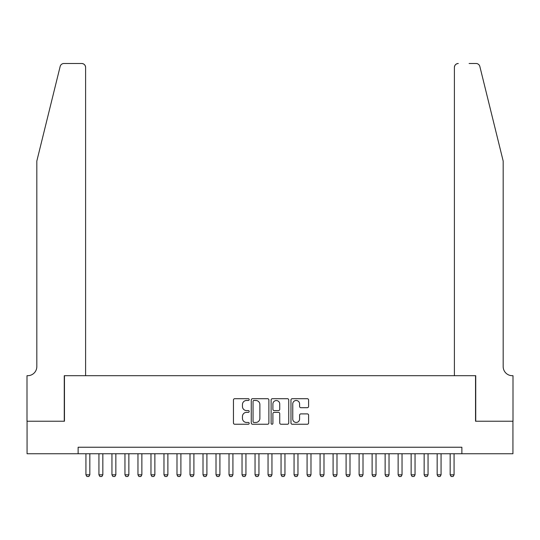 <?xml version="1.0" encoding="UTF-8"?>
<svg xmlns="http://www.w3.org/2000/svg" width="540" height="540" viewBox="0 0 540 540"><rect width="100%" height="100%" fill="white"/><g stroke="black" fill="none" stroke-linecap="round" stroke-linejoin="round"><path stroke-width="0.81" d="M249.19 399.593A0.891 0.891 0 0 0 248.292 398.702L234.725 398.702A1.276 1.276 0 0 0 233.449 399.978L233.449 422.962A1.276 1.276 0 0 0 234.725 424.238L248.292 424.238A0.891 0.891 0 0 0 249.19 423.34A0.891 0.891 0 0 0 248.292 422.449L246.537 422.449A4.084 4.084 0 0 1 242.453 418.365L242.453 416.448A4.084 4.084 0 0 1 246.537 412.364L248.292 412.364A0.891 0.891 0 0 0 249.19 411.467A0.891 0.891 0 0 0 248.292 410.576L246.537 410.576A4.084 4.084 0 0 1 242.453 406.485L242.453 404.575A4.084 4.084 0 0 1 246.537 400.484L248.292 400.484A0.891 0.891 0 0 0 249.19 399.593M307.314 407.7A1.276 1.276 0 0 0 308.597 406.424L308.597 399.978A1.276 1.276 0 0 0 307.314 398.702L292.248 398.702A1.276 1.276 0 0 0 290.972 399.978L290.972 422.962A1.276 1.276 0 0 0 292.248 424.238L307.314 424.238A1.276 1.276 0 0 0 308.597 422.962L308.597 415.172A1.276 1.276 0 0 0 307.314 413.897L300.868 413.897A1.276 1.276 0 0 0 299.592 415.172L299.592 419.033A3.415 3.415 0 0 1 296.176 422.449A3.415 3.415 0 0 1 292.761 419.033L292.761 403.9A3.415 3.415 0 0 1 296.176 400.484A3.415 3.415 0 0 1 299.592 403.9L299.592 406.424A1.276 1.276 0 0 0 300.868 407.7L307.314 407.7M78.124 453.749L27.068 453.749L27.068 421.227L64.463 421.227L64.463 375.692L475.538 375.692L475.538 421.227L512.933 421.227L512.933 453.749L461.876 453.749L461.876 447.242L78.124 447.242L78.124 453.749L461.876 453.749M268.88 399.978A1.276 1.276 0 0 0 267.604 398.702L252.538 398.702A1.276 1.276 0 0 0 251.262 399.978L251.262 422.962A1.276 1.276 0 0 0 252.538 424.238L267.604 424.238A1.276 1.276 0 0 0 268.88 422.962L268.88 399.978M272.396 398.702L287.462 398.702A1.276 1.276 0 0 1 288.738 399.978L288.738 422.962A1.276 1.276 0 0 1 287.462 424.238L281.016 424.238A1.276 1.276 0 0 1 279.734 422.962L279.734 413.64A1.276 1.276 0 0 0 278.458 412.364L274.185 412.364A1.276 1.276 0 0 0 272.903 413.64L272.903 423.34A0.891 0.891 0 0 1 272.012 424.238A0.891 0.891 0 0 1 271.121 423.34L271.121 399.978A1.276 1.276 0 0 1 272.396 398.702M253.942 400.484A0.891 0.891 0 0 0 253.051 401.382L253.051 421.558A0.891 0.891 0 0 0 253.942 422.449L255.798 422.449A4.084 4.084 0 0 0 259.882 418.365L259.882 404.575A4.084 4.084 0 0 0 255.798 400.484L253.942 400.484M279.734 403.967A3.415 3.415 0 0 0 276.318 400.552A3.415 3.415 0 0 0 272.903 403.967L272.903 409.3A1.276 1.276 0 0 0 274.185 410.576L278.458 410.576A1.276 1.276 0 0 0 279.734 409.3L279.734 403.967M85.928 453.749L85.928 474.822L89.829 474.822L89.829 453.749M89.829 474.822L88.857 476.51L86.906 476.51L85.928 474.822M60.156 66.454C61.148 64.314 61.148 64.314 60.156 66.454C61.148 64.314 61.148 64.314 60.156 66.454L36.821 161.055L36.821 366.586A9.106 9.106 0 0 1 27.716 375.692L27 375.692L27 421.227L64.267 421.227L64.267 375.692L85.603 375.692L85.603 67.392A3.902 3.902 0 0 0 81.702 63.491L63.943 63.491A3.902 3.902 0 0 0 60.156 66.454M70.902 63.491L81.702 63.491C84.058 63.74 85.354 65.036 85.603 67.392L85.603 375.692M36.821 366.586A9.106 9.106 0 0 1 27.716 375.692M496.024 132.05L479.844 66.454C478.852 64.314 478.852 64.314 479.844 66.454C478.852 64.314 478.852 64.314 479.844 66.454L503.179 161.055L503.179 366.586A9.106 9.106 0 0 0 512.285 375.692L513 375.692L513 421.227L475.733 421.227L475.733 375.692L454.397 375.692L454.397 67.392L454.397 375.692M469.098 63.491L476.057 63.491A3.902 3.902 0 0 1 479.844 66.454M458.298 63.491A3.902 3.902 0 0 0 454.397 67.392C454.646 65.036 455.942 63.74 458.298 63.491M503.179 366.586A9.106 9.106 0 0 0 512.285 375.692M98.935 453.749L98.935 474.822L102.843 474.822L102.843 453.749M102.843 474.822L101.864 476.51L99.914 476.51L98.935 474.822M111.949 453.749L111.949 474.822L115.85 474.822L115.85 453.749M115.85 474.822L114.872 476.51L112.921 476.51L111.949 474.822M124.956 453.749L124.956 474.822L128.858 474.822L128.858 453.749M128.858 474.822L127.879 476.51L125.928 476.51L124.956 474.822M137.963 453.749L137.963 474.822L141.865 474.822L141.865 453.749M141.865 474.822L140.893 476.51L138.942 476.51L137.963 474.822M150.971 453.749L150.971 474.822L154.872 474.822L154.872 453.749M154.872 474.822L153.9 476.51L151.949 476.51L150.971 474.822M163.978 453.749L163.978 474.822L167.886 474.822L167.886 453.749M167.886 474.822L166.907 476.51L164.957 476.51L163.978 474.822M176.992 453.749L176.992 474.822L180.893 474.822L180.893 453.749M180.893 474.822L179.915 476.51L177.964 476.51L176.992 474.822M189.999 453.749L189.999 474.822L193.9 474.822L193.9 453.749M193.9 474.822L192.922 476.51L190.971 476.51L189.999 474.822M203.006 453.749L203.006 474.822L206.908 474.822L206.908 453.749M206.908 474.822L205.936 476.51L203.978 476.51L203.006 474.822M216.013 453.749L216.013 474.822L219.915 474.822L219.915 453.749M219.915 474.822L218.943 476.51L216.992 476.51L216.013 474.822M229.021 453.749L229.021 474.822L232.922 474.822L232.922 453.749M232.922 474.822L231.95 476.51L230 476.51L229.021 474.822M242.035 453.749L242.035 474.822L245.936 474.822L245.936 453.749M245.936 474.822L244.958 476.51L243.007 476.51L242.035 474.822M255.042 453.749L255.042 474.822L258.944 474.822L258.944 453.749M258.944 474.822L257.965 476.51L256.014 476.51L255.042 474.822M268.049 453.749L268.049 474.822L271.951 474.822L271.951 453.749M271.951 474.822L270.979 476.51L269.021 476.51L268.049 474.822M281.057 453.749L281.057 474.822L284.958 474.822L284.958 453.749M284.958 474.822L283.986 476.51L282.035 476.51L281.057 474.822M294.064 453.749L294.064 474.822L297.965 474.822L297.965 453.749M297.965 474.822L296.993 476.51L295.043 476.51L294.064 474.822M307.078 453.749L307.078 474.822L310.979 474.822L310.979 453.749M310.979 474.822L310 476.51L308.05 476.51L307.078 474.822M320.085 453.749L320.085 474.822L323.987 474.822L323.987 453.749M323.987 474.822L323.008 476.51L321.057 476.51L320.085 474.822M333.092 453.749L333.092 474.822L336.994 474.822L336.994 453.749M336.994 474.822L336.022 476.51L334.064 476.51L333.092 474.822M346.1 453.749L346.1 474.822L350.001 474.822L350.001 453.749M350.001 474.822L349.029 476.51L347.078 476.51L346.1 474.822M359.107 453.749L359.107 474.822L363.008 474.822L363.008 453.749M363.008 474.822L362.036 476.51L360.086 476.51L359.107 474.822M372.114 453.749L372.114 474.822L376.022 474.822L376.022 453.749M376.022 474.822L375.044 476.51L373.093 476.51L372.114 474.822M385.128 453.749L385.128 474.822L389.03 474.822L389.03 453.749M389.03 474.822L388.051 476.51L386.1 476.51L385.128 474.822M398.135 453.749L398.135 474.822L402.037 474.822L402.037 453.749M402.037 474.822L401.058 476.51L399.107 476.51L398.135 474.822M411.143 453.749L411.143 474.822L415.044 474.822L415.044 453.749M415.044 474.822L414.072 476.51L412.121 476.51L411.143 474.822M424.15 453.749L424.15 474.822L428.051 474.822L428.051 453.749M428.051 474.822L427.079 476.51L425.129 476.51L424.15 474.822M437.157 453.749L437.157 474.822L441.065 474.822L441.065 453.749M441.065 474.822L440.087 476.51L438.136 476.51L437.157 474.822M450.171 453.749L450.171 474.822L454.073 474.822L454.073 453.749M454.073 474.822L453.094 476.51L451.143 476.51L450.171 474.822"/></g></svg>
